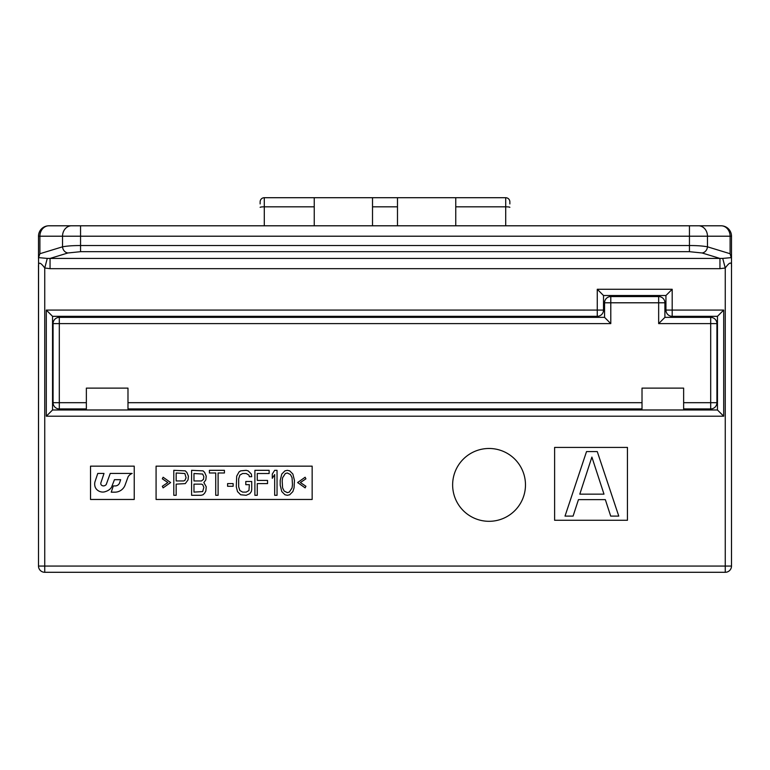 <?xml version="1.0" encoding="UTF-8"?>
<svg xmlns="http://www.w3.org/2000/svg" width="770" height="770" viewBox="0 0 770 770"><rect width="100%" height="100%" fill="white"/><g stroke="black" fill="none" stroke-linecap="round" stroke-linejoin="round"><path stroke-width="1.16" d="M725.253 572.293A6.247 6.247 0 0 0 731.5 566.056A6.247 6.247 0 0 1 725.253 572.293L44.747 572.293A6.247 6.247 0 0 1 38.5 566.056L38.558 257.623L39.896 253.725L62.534 246.814C67.115 245.957 73.121 245.534 80.552 245.534L689.448 245.534C696.889 245.524 702.894 245.948 707.466 246.814L730.104 253.725L730.104 236.207L731.5 236.207L731.5 566.056A6.247 6.247 0 0 1 725.253 572.293L725.253 566.056L38.5 566.056L38.5 267.296C38.163 261.627 40.242 261.858 44.747 267.998L44.747 572.293A6.247 6.247 0 0 1 38.5 566.056M723.694 310.079L717.457 316.326L672.191 316.326L717.457 316.326L717.457 409.977L52.543 409.977L52.543 316.326L46.306 310.079L597.27 310.079L597.27 289.27L672.191 289.27L672.191 310.079L723.694 310.079L723.694 416.214L46.306 416.214L46.306 310.079M597.27 316.326L597.27 310.079L603.516 310.079L603.516 295.516L603.516 310.079A6.247 6.247 0 0 1 597.27 316.326L52.543 316.326M66.076 225.793L55.151 225.793M214.156 225.793L212.27 225.793M38.5 258.778L38.5 236.207A10.405 10.405 0 0 1 48.905 225.793L721.095 225.793A10.405 10.405 0 0 1 731.5 236.207L731.5 258.768L730.104 253.725M703.924 225.793L714.849 225.793M557.73 225.793L555.834 225.793M70.416 225.793L76.48 225.793M39.896 253.725L39.896 236.207L38.5 236.207A10.405 10.405 0 0 1 48.905 225.793A10.405 9.009 90 0 0 39.896 236.207L689.448 236.207L689.448 225.793L699.584 225.793M731.442 257.623L722.722 258.412L725.253 267.998L719.95 268.672L50.05 268.672L44.747 267.998L47.278 258.412L38.558 257.623M731.5 267.306C731.924 261.434 729.845 261.665 725.253 267.998L725.253 566.056L731.5 566.056M722.722 258.412L719.95 258.431L719.95 268.672M698.457 225.793A10.405 9.009 90 0 1 707.466 236.207L707.466 246.814A6.247 5.342 -73 0 1 702.067 252.964L719.95 258.431L50.05 258.431L50.05 268.672M156.079 466.158L156.079 499.46L312.158 499.46L312.158 466.158L156.079 466.158M554.612 447.428L554.612 520.27L627.444 520.27L627.444 447.428L554.612 447.428M525.477 484.888A36.421 36.421 0 0 0 489.056 448.477A36.421 36.421 0 0 0 452.635 484.888A36.421 36.421 0 0 0 489.056 521.309A36.421 36.421 0 0 0 525.477 484.888M90.523 466.158L90.523 499.46L134.23 499.46L134.23 466.158L90.523 466.158M162.326 486.265L163.115 487.862L170.632 482.549L163.115 477.236L162.326 478.825L167.86 482.549L162.326 486.265M188.429 476.168L186.85 472.453L185.272 470.855L173.799 470.326L173.799 495.293L176.166 495.293L176.166 484.137L185.272 483.608L188.034 479.893L188.429 476.168M183.684 480.952L176.166 480.952L176.166 472.982L184.877 473.512L186.061 477.766L184.877 480.422L183.684 480.952M203.858 482.549L205.84 479.893L206.235 476.168L204.647 472.453L203.068 470.855L191.595 470.326L191.595 495.293L201.095 495.293L203.068 494.763L204.647 493.175L205.84 491.048L206.235 486.794L203.858 482.549M193.973 473.512L202.674 474.041L203.858 476.697L203.463 479.354L201.49 480.952L193.973 480.952L193.973 473.512M203.858 487.323L202.674 491.578L193.973 492.107L193.973 484.137L201.49 484.137L202.674 484.667L203.858 487.323M224.426 470.326L209.401 470.326L209.401 472.982L215.725 472.982L215.725 495.293L218.102 495.293L218.102 472.982L224.426 472.982L224.426 470.326M233.137 486.265L233.137 483.608L227.593 483.608L227.593 486.265L233.137 486.265M251.723 489.45L251.723 481.481L245.794 481.481L245.794 484.667L249.355 484.667L248.96 490.519L246.188 492.107L242.627 492.107L239.855 490.519L238.671 486.794L238.671 478.825L239.855 475.109L242.627 473.512L246.188 473.512L248.96 475.109L249.355 476.697L251.723 476.697L251.328 474.041L248.161 470.855L246.188 470.326L240.644 470.855L239.066 471.914L236.688 476.168L236.294 486.794L237.487 491.578L240.644 494.763L246.188 495.293L249.75 493.705L251.328 491.578L251.723 489.45M257.267 495.293L257.267 483.608L267.546 483.608L267.546 480.422L257.267 480.422L257.267 473.512L269.134 473.512L269.134 470.326L254.889 470.326L254.889 495.293L257.267 495.293M277.046 495.293L277.046 470.326L274.669 470.326L272.291 474.041L272.291 478.295L274.669 474.57L274.669 495.293L277.046 495.293M280.203 480.422L280.203 485.206L281.791 491.578L284.958 494.763L287.325 495.293L289.703 494.763L292.869 491.578L294.053 487.862L294.448 480.422L292.869 474.041L289.703 470.855L287.325 470.326L284.958 470.855L281.791 474.041L280.203 480.422M282.186 480.952L282.58 477.766L285.352 473.512L287.325 472.982L290.492 474.57L292.071 477.766L292.465 484.667L292.071 487.862L289.308 492.107L287.325 492.636L284.159 491.048L282.58 487.862L282.186 480.952M305.921 486.265L300.377 482.549L305.921 478.825L305.132 477.236L297.615 482.549L305.132 487.862L305.921 486.265M597.27 451.595L586.519 451.595L565.016 516.112L573.082 516.112L578.453 499.634L605.336 499.634L610.706 516.112L618.772 516.112L597.27 451.595M591.889 457.082L603.988 494.147L579.8 494.147L591.889 457.082M702.067 252.964L689.448 251.684L80.552 251.684L67.933 252.964L50.05 258.431L47.278 258.412M717.457 409.977L723.694 416.214M46.306 416.214L52.543 409.977M683.635 402.691L683.635 408.928L710.691 408.928A6.247 6.247 0 0 0 716.928 402.691L716.928 323.612L716.928 402.691L683.635 402.691L683.635 388.119L642.016 388.119L642.016 402.691L127.984 402.691L127.984 388.119L86.365 388.119L86.365 402.691L59.309 402.691L59.309 317.365A6.247 6.247 0 0 0 53.072 323.612L610.793 323.612L604.556 317.365L59.309 317.365A6.247 6.247 0 0 0 53.072 323.612L53.072 402.691A6.247 6.247 0 0 0 59.309 408.928L59.309 402.691L53.072 402.691A6.247 6.247 0 0 0 59.309 408.928L86.365 408.928L86.365 402.691M710.691 317.365A6.247 6.247 0 0 1 716.928 323.612A6.247 6.247 0 0 0 710.691 317.365L710.691 323.612L658.658 323.612L664.905 317.365L710.691 317.365M664.905 317.365L664.905 302.793A6.247 6.247 0 0 0 658.658 296.556L658.658 302.793L664.905 302.793A6.247 6.247 0 0 0 658.658 296.556L610.793 296.556A6.247 6.247 0 0 0 604.556 302.793L610.793 302.793L610.793 296.556A6.247 6.247 0 0 0 604.556 302.793L604.556 317.365M672.191 289.27L665.944 295.516L603.516 295.516L597.27 289.27M665.944 295.516L665.944 310.079A6.247 6.247 0 0 0 672.191 316.326L672.191 310.079L665.944 310.079M642.016 402.691L642.016 408.928L127.984 408.928L127.984 402.691M716.928 402.691A6.247 6.247 0 0 1 710.691 408.928L710.691 323.612L716.928 323.612M397.484 225.793L397.484 197.707L372.516 197.707L372.516 225.793M509.865 203.944L509.865 201.865A4.158 4.158 0 0 0 505.707 197.707L505.707 206.822L455.753 206.822L455.753 197.707L505.707 197.707L264.293 197.707L314.247 197.707L314.247 225.793M455.753 206.822L455.753 225.793M260.135 203.944L260.135 201.865A4.158 4.158 0 0 1 264.293 197.707L264.293 225.793M509.865 201.865A4.158 4.158 0 0 0 505.707 197.707A4.158 4.158 0 0 1 509.865 201.865M95.422 487.612A7.373 7.373 0 0 0 97.03 489.778A8.557 8.557 0 0 0 102.275 492.049A7.373 7.373 0 0 0 104.951 491.741A6.439 6.439 0 0 0 105.298 491.626A13.513 13.513 0 0 0 108.281 490.346A9.644 9.644 0 0 0 110.639 488.43A6.815 6.815 0 0 0 111.66 486.929L114.441 479.691L120.649 479.691L119.639 482.732A4.678 4.678 0 0 1 115.192 485.928L113.315 485.928L111.236 492.174L114.855 492.174A10.924 10.924 0 0 0 125.221 484.705L128.147 476.678A8.393 8.393 0 0 1 132.151 473.444L110.245 473.444L106.231 484.513A4.312 4.312 0 0 1 105.182 485.408A3.532 3.532 0 0 1 104.008 485.851A2.936 2.936 0 0 1 100.976 484.522A2.685 2.685 0 0 1 100.803 483.637A3.311 3.311 0 0 1 101.072 482.241L104.008 473.444L97.761 473.444L94.96 481.837A8.913 8.913 0 0 0 95.239 487.198A6.439 6.439 0 0 0 95.422 487.612M689.448 251.684L689.448 236.207L730.104 236.207A10.405 9.009 -90 0 0 721.095 225.793M67.933 252.964A6.247 5.342 -107 0 1 62.534 246.814L62.534 236.207A10.405 9.009 90 0 1 71.543 225.793M48.905 225.793A10.405 10.405 0 0 0 38.5 236.207M80.552 225.793L80.552 251.684M658.658 323.612L658.658 302.793L610.793 302.793L610.793 323.612M397.484 206.822L372.516 206.822M314.247 206.822L264.293 206.822A4.158 0.52 0 0 0 260.135 207.332M509.865 207.332A4.158 0.52 180 0 0 505.707 206.822L505.707 225.793M260.135 201.865A4.158 4.158 0 0 1 264.293 197.707"/></g></svg>
